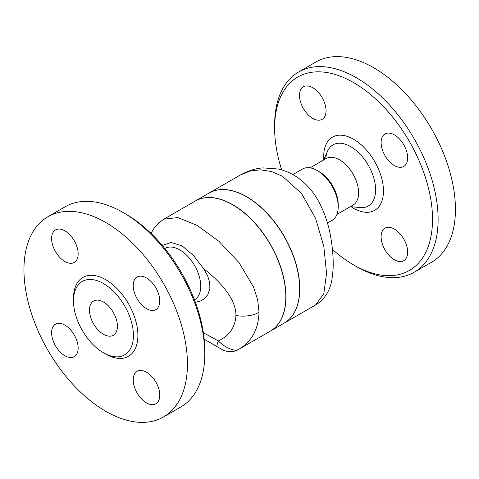 <?xml version="1.0" encoding="UTF-8"?>
<svg xmlns="http://www.w3.org/2000/svg" width="479" height="479" viewBox="0 0 479 479"><rect width="100%" height="100%" fill="white"/><g stroke="black" fill="none" stroke-linecap="round" stroke-linejoin="round"><path stroke-width="0.72" d="M240.464 174.937L250.05 171.027L260.594 169.817L271.527 171.518L282.353 176.194L301.525 193.45L315.553 218.286L323.816 246.398L326.546 273.24L323.822 293.741L315.553 305.003L284.227 323.086A75.095 43.355 60 0 0 295.741 262.911A75.095 43.355 60 0 0 246.685 196.743A75.095 43.355 60 0 0 209.137 193.025L240.464 174.937C248.787 170.5 256.385 168.159 263.258 167.919L278.215 169.009C285.4 170.62 292.064 173.596 298.201 177.948C306.297 183.816 312.913 191.307 318.05 200.414C324.199 211.574 328.396 223.645 330.63 236.608C332.767 248.703 333.576 259.804 333.049 269.899L332.007 279.203C330.69 287.22 326.852 298.172 315.553 305.003M281.682 169.901A111.649 64.461 60 0 1 274.629 128.168A111.649 64.461 60 0 1 353.58 82.586A111.649 64.461 60 0 1 432.525 219.334A111.649 64.461 60 0 1 353.58 264.911A111.649 64.461 60 0 1 332.438 249.379M353.58 264.911L356.37 266.528A115.601 66.743 -120 0 0 414.179 272.252A115.601 66.743 -120 0 0 431.896 179.613A115.601 66.743 -120 0 0 356.376 77.748A115.601 66.743 -120 0 0 298.573 72.024A115.601 66.743 -120 0 0 274.629 124.941L274.629 128.168M299.495 95.405A18.771 10.837 60 0 1 303.387 86.813A18.771 10.837 60 0 1 317.852 91.842A18.771 10.837 60 0 1 326.049 110.733A18.771 10.837 60 0 1 322.157 119.331A18.771 10.837 60 0 1 307.692 114.301A18.771 10.837 60 0 1 299.495 95.405M407.659 252.092A18.771 10.837 60 0 1 403.773 260.69A18.771 10.837 60 0 1 389.307 255.66A18.771 10.837 60 0 1 381.11 236.764A18.771 10.837 60 0 1 385.002 228.172A18.771 10.837 60 0 1 399.468 233.201A18.771 10.837 60 0 1 407.659 252.092M394.385 134.862A18.771 10.837 60 0 1 406.647 151.406A18.771 10.837 60 0 1 403.773 166.447A18.771 10.837 60 0 1 394.385 165.518A18.771 10.837 60 0 1 382.122 148.975A18.771 10.837 60 0 1 385.002 133.934A18.771 10.837 60 0 1 394.385 134.862M298.573 72.024L315.901 62.019A115.601 66.743 60 0 1 373.698 67.743A115.601 66.743 60 0 1 449.218 169.608A115.601 66.743 60 0 1 431.507 262.247M310.063 167.842L326.169 158.543A26.878 15.514 60 0 1 339.605 159.872A26.878 15.514 60 0 1 357.16 183.559A26.878 15.514 60 0 1 353.047 205.09L336.941 214.388M292.861 174.584L302.429 169.057A29.644 17.112 60 0 1 317.248 170.524L317.248 170.524A29.644 17.112 60 0 1 338.21 206.826A29.644 17.112 60 0 1 332.073 220.394L327.45 223.064M317.248 170.524L319.206 171.656A26.878 15.514 60 0 1 338.21 204.569L338.21 206.826M194.456 299.848L194.594 299.77A29.644 17.112 -120 0 0 199.138 276.018A29.644 17.112 -120 0 0 179.769 249.894A29.644 17.112 -120 0 0 164.95 248.427L164.818 248.505M162.273 245.434L171.189 242.5L182.104 245.859L193.48 255.505L203.533 268.533L207.712 276L209.778 282.951L209.844 288.825L207.784 294.711L203.557 299.273L200.246 301.093L195.39 302.333M203.533 268.533C220.963 282.113 236.159 299.381 235.931 315.475C235.315 327.109 229.447 335.599 218.34 340.94L203.336 332.731M221.849 349.401L204.156 339.186L221.849 349.401A16.795 16.795 120 0 0 221.867 349.413C223.202 351.107 233.453 353.191 238.524 349.472L238.584 349.436C251.547 341.922 258.367 329.54 259.043 312.296L257.648 299.794L253.571 287.053L238.973 262.582L218.849 241.254L197.079 225.381L177.853 217.574L163.842 219.178L159.01 222.633L154.256 227.848L150.987 233.375M161.68 244.745L162.776 245.003M103.458 334.294A19.759 11.406 60 0 1 90.549 316.876A19.759 11.406 60 0 1 93.579 301.046A19.759 11.406 60 0 1 113.337 312.452A19.759 11.406 60 0 1 113.337 335.27A19.759 11.406 60 0 1 103.458 334.294M47.894 216.753L65.222 206.748A115.601 66.743 60 0 1 123.019 212.472L123.019 212.472A115.601 66.743 60 0 1 204.767 354.059A115.601 66.743 60 0 1 180.822 406.976L163.495 416.981A115.601 66.743 60 0 1 47.894 350.239A115.601 66.743 60 0 1 47.894 216.753A115.601 66.743 60 0 1 105.691 222.478A115.601 66.743 60 0 1 181.218 324.349A115.601 66.743 60 0 1 163.495 416.981M125.815 214.089L123.019 212.472L125.815 214.089A111.649 64.461 -120 0 1 204.767 350.832L204.767 354.059M103.458 283.55A42.386 24.471 60 0 1 131.15 320.9A42.386 24.471 60 0 1 124.654 354.867A42.386 24.471 60 0 1 82.262 330.396A42.386 24.471 60 0 1 82.262 281.448A42.386 24.471 60 0 1 103.458 283.55M146.502 308.632A18.771 10.837 60 0 1 134.234 292.094A18.771 10.837 60 0 1 137.114 277.048A18.771 10.837 60 0 1 146.502 277.976A18.771 10.837 60 0 1 158.765 294.519A18.771 10.837 60 0 1 155.885 309.566A18.771 10.837 60 0 1 146.502 308.632M133.228 379.883A18.771 10.837 60 0 1 137.114 371.285A18.771 10.837 60 0 1 151.58 376.32A18.771 10.837 60 0 1 159.776 395.211A18.771 10.837 60 0 1 155.885 403.803A18.771 10.837 60 0 1 141.419 398.773A18.771 10.837 60 0 1 133.228 379.883M64.887 325.097A18.771 10.837 60 0 1 77.149 341.641A18.771 10.837 60 0 1 74.275 356.681A18.771 10.837 60 0 1 64.887 355.753A18.771 10.837 60 0 1 52.624 339.21A18.771 10.837 60 0 1 55.498 324.169A18.771 10.837 60 0 1 64.887 325.097M78.161 253.852A18.771 10.837 60 0 1 74.275 262.444A18.771 10.837 60 0 1 59.809 257.415A18.771 10.837 60 0 1 51.612 238.524A18.771 10.837 60 0 1 55.498 229.926A18.771 10.837 60 0 1 69.97 234.961A18.771 10.837 60 0 1 78.161 253.852M270.324 331.115A75.095 43.355 -120 0 0 270.396 331.073A75.095 43.355 -120 0 0 281.909 270.898A75.095 43.355 -120 0 0 232.848 204.731A75.095 43.355 -120 0 0 195.306 201.012A75.095 43.355 -120 0 0 195.234 201.048M270.396 331.073L284.089 323.169A75.095 43.355 -120 0 0 295.603 262.995A75.095 43.355 -120 0 0 246.541 196.821A75.095 43.355 -120 0 0 209 193.103L195.306 201.012M217.28 346.766A16.795 2.688 -60 0 1 218.34 340.94C226.01 348.646 236.213 351.843 238.584 349.436L270.258 331.157A75.095 43.355 60 0 0 281.766 270.982A75.095 43.355 60 0 0 232.71 204.808A75.095 43.355 60 0 0 195.163 201.09L163.842 219.178M221.867 349.413A16.795 16.795 120 0 0 238.458 349.508M351.095 206.7A42.26 24.399 -120 0 0 383.434 192.426A42.26 24.399 -120 0 0 353.58 139.245A42.26 24.399 -120 0 0 323.798 159.429M325.762 158.777A35.308 20.381 60 0 1 327.588 151.077A35.308 20.381 60 0 1 350.646 146.616A35.308 20.381 60 0 1 375.129 183.948A35.308 20.381 60 0 1 360.208 207.593L350.377 206.635M259.043 312.296A22.723 13.125 -179.9 0 1 235.931 315.475M104.554 353.376A45.547 26.297 -120 0 0 137.898 336.114A45.547 26.297 -120 0 0 105.691 279.676A45.547 26.297 -120 0 0 73.503 299.597M431.501 262.247L414.173 272.252M323.505 160.082L327.588 151.077M238.518 349.472L238.931 349.239"/></g></svg>

